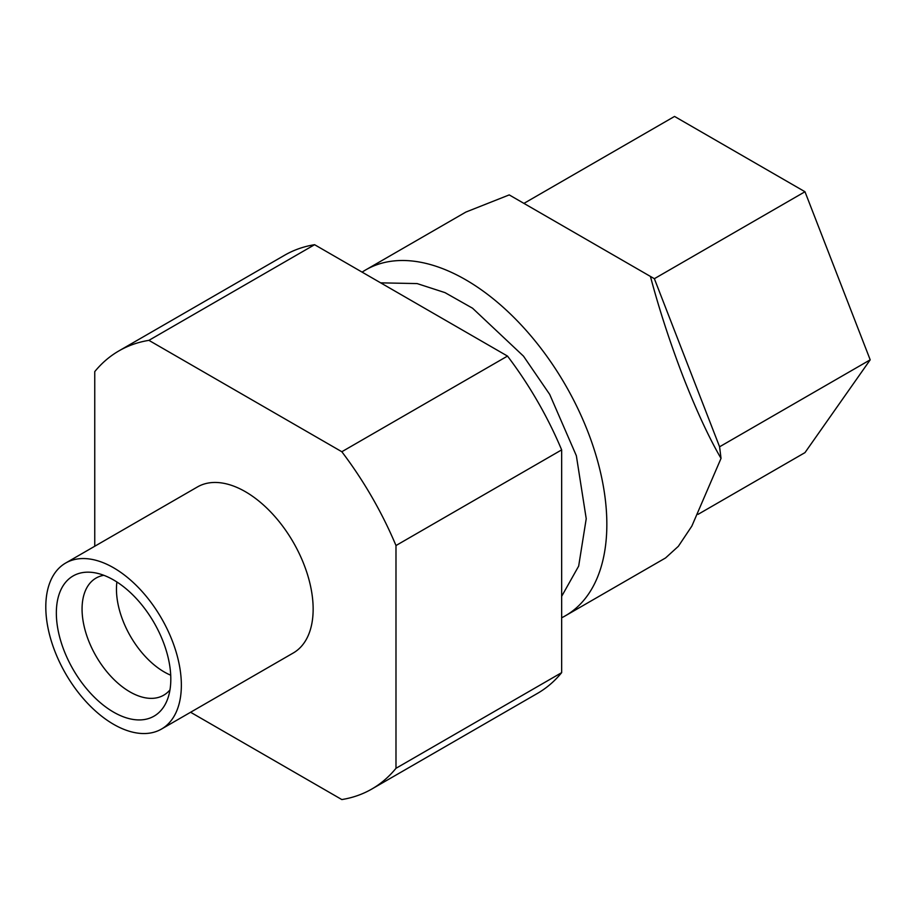 <?xml version="1.0" encoding="UTF-8"?>
<svg xmlns="http://www.w3.org/2000/svg" width="916" height="916" viewBox="0 0 916 916"><rect width="100%" height="100%" fill="white"/><g stroke="black" fill="none" stroke-linecap="round" stroke-linejoin="round"><path stroke-width="1.37" d="M181.357 685.179A95.848 55.338 60 0 1 161.502 729.056A95.848 55.338 60 0 1 87.638 703.373A95.848 55.338 60 0 1 45.8 606.919A95.848 55.338 60 0 1 65.654 563.042A95.848 55.338 60 0 1 139.518 588.713A95.848 55.338 60 0 1 181.357 685.179M56.345 613.01A80.94 46.727 60 0 1 93.157 572.523A80.94 46.727 60 0 1 170.811 679.088A80.94 46.727 60 0 1 167.044 700.5A80.94 46.727 60 0 1 103.199 705.045A80.94 46.727 60 0 1 56.345 613.01M161.502 729.056L293.292 652.971A95.848 55.338 -120 0 0 313.146 609.094A95.848 55.338 60 0 0 271.308 512.628A95.848 55.338 60 0 0 197.444 486.946L65.654 563.042M94.749 546.234L94.749 371.621A252.942 146.033 -120 0 1 118.897 350.908A252.942 146.033 -120 0 1 148.907 340.351L341.828 451.737A252.942 146.033 -120 0 1 395.987 545.535L395.987 768.295A252.942 146.033 -120 0 1 371.839 789.019A252.942 146.033 -120 0 1 341.828 799.565L190.597 712.259M371.839 789.019L537.509 693.366A252.942 146.033 -120 0 0 561.657 672.642L395.987 768.295M395.987 545.535L561.657 449.882L561.657 672.642M561.657 449.882A252.942 146.033 -120 0 0 507.498 356.084L341.828 451.737M118.897 350.908L284.578 255.255A252.942 146.033 -120 0 1 314.589 244.698L507.498 356.084M314.589 244.698L148.907 340.351M362.106 272.144A199.688 115.29 60 0 1 365.793 269.854A199.688 115.29 60 0 1 587.923 431.86A199.688 115.29 60 0 1 565.481 615.724A199.688 115.29 60 0 1 561.657 617.773M365.793 269.854L465.878 212.065L509.227 194.902L650.429 276.426C659.085 309.024 670.008 342.504 683.187 376.865C696.492 410.78 709.11 437.951 721.029 458.389L691.843 526.105L678.355 546.302L665.566 557.947L565.481 615.724M650.429 276.426L523.929 203.386L674.542 116.435L804.981 191.742L654.368 278.693L650.429 276.426M804.981 191.742L870.2 359.828L719.587 446.79L721.029 458.389M719.587 446.79L654.368 278.693M870.2 359.828L804.981 452.619L698.084 514.334M169.975 689.885A67.624 39.044 60 0 1 163.701 695.198A67.624 39.044 60 0 1 111.58 677.084A67.624 39.044 60 0 1 82.062 609.025A67.624 39.044 60 0 1 96.066 578.065A67.624 39.044 60 0 1 103.817 575.294M170.719 675.207A67.624 39.044 60 0 1 116.458 589.16A67.624 39.044 60 0 1 116.893 581.992M380.667 282.849L417.135 283.582L444.981 292.616L472.564 308.223L523.494 356.152L549.703 394.407L576.359 455.744L586.229 518.708L578.672 566.088L561.657 596.35"/></g></svg>
